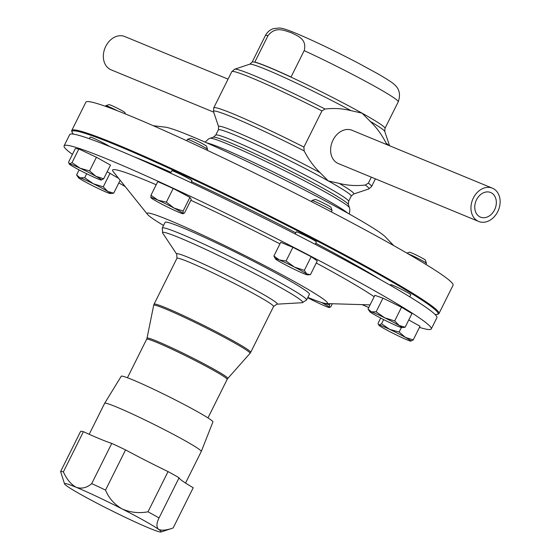 <?xml version="1.0" encoding="UTF-8"?>
<svg xmlns="http://www.w3.org/2000/svg" width="560" height="560" viewBox="0 0 560 560"><rect width="100%" height="100%" fill="white"/><g stroke="black" fill="none" stroke-linecap="round" stroke-linejoin="round"><path stroke-width="0.84" d="M483.959 217.735A13.314 10.304 112.4 0 0 495.796 206.598A13.314 10.304 112.4 0 0 490.623 192.507A13.314 10.304 112.4 0 0 487.137 191.905A13.314 10.304 112.4 0 0 475.293 203.042A13.314 10.304 112.4 0 0 480.466 217.126A13.314 10.304 112.4 0 0 483.959 217.735M331.373 211.911L332.052 210.546A11.249 0.651 -153.5 0 0 332.052 210.504A11.249 0.651 -153.5 0 0 325.36 206.514A11.249 0.651 -153.5 0 0 314.37 201.271A11.249 0.651 -153.5 0 0 311.955 200.487A11.249 0.651 -153.5 0 0 311.92 200.508L311.395 201.565M332.052 210.504L330.981 207.326A8.869 0.518 -153.5 0 0 325.703 204.183A8.869 0.518 -153.5 0 0 317.037 200.046A8.869 0.518 -153.5 0 0 315.133 199.423L311.955 200.487M295.232 233.982L296.275 231.889A11.249 0.651 26.5 0 1 298.725 232.652A11.249 0.651 26.5 0 1 309.988 238.042A11.249 0.651 26.5 0 1 316.407 241.927L315.21 244.328M89.194 434.301L104.643 403.312A53.984 3.143 26.5 0 1 104.65 403.298L121.24 376.236A51.219 2.982 26.5 0 1 132.377 379.701A51.219 2.982 26.5 0 1 183.582 404.194A51.219 2.982 26.5 0 1 212.912 421.939L201.278 451.472A53.984 3.143 26.5 0 1 201.271 451.486L185.535 483.056M104.65 403.298A53.984 3.143 26.5 0 1 116.389 406.952A53.984 3.143 26.5 0 1 170.366 432.768A53.984 3.143 26.5 0 1 201.278 451.472M148.008 511.791A62.986 3.668 26.5 0 1 159.04 517.958C156.429 523.222 156.268 527.009 158.564 529.326A53.984 3.143 -153.5 0 0 122.052 508.893C130.326 512.519 138.978 513.478 148.008 511.791L168.049 471.59A71.981 4.186 26.5 0 1 146.097 460.663A71.981 4.186 26.5 0 1 125.566 449.904A62.986 3.668 26.5 0 0 111.762 443.401A71.981 4.186 26.5 0 1 100.415 439.131A71.981 4.186 26.5 0 1 83.412 431.697A62.986 3.668 26.5 0 0 80.64 431.361L60.599 471.555A62.986 3.668 26.5 0 1 63.371 471.891C66.794 479.437 71.127 484.596 76.363 487.361C81.844 489.034 86.961 487.781 91.721 483.595A62.986 3.668 26.5 0 1 105.525 490.098C108.766 498.043 114.275 504.308 122.052 508.893A53.984 3.143 -153.5 0 0 76.363 487.361A53.984 3.143 -153.5 0 0 64.561 483.903A53.984 3.143 -153.5 0 0 67.193 486.255A53.984 3.143 -153.5 0 0 103.705 506.681A53.984 3.143 -153.5 0 0 149.394 528.213A53.984 3.143 -153.5 0 0 149.443 528.234A53.984 3.143 -153.5 0 0 161.028 532A53.984 3.143 -153.5 0 0 158.564 529.326C161.595 530.796 166.467 530.334 173.173 527.947A62.986 3.668 26.5 0 1 173.061 527.996L161.028 532M182.665 227.759A80.619 4.69 -153.5 0 0 165.116 222.327L162.267 228.046A80.619 4.69 26.5 0 1 179.809 233.478A80.619 4.69 26.5 0 1 260.582 272.125A80.619 4.69 26.5 0 1 306.572 299.992L309.421 294.273A80.619 4.69 -153.5 0 0 263.431 266.406A80.619 4.69 -153.5 0 0 182.665 227.759M72.079 132.23L71.757 131.271A205.149 11.935 26.5 0 1 71.757 130.487A205.149 11.935 26.5 0 1 116.396 144.319A205.149 11.935 26.5 0 1 321.93 242.655A205.149 11.935 26.5 0 1 438.949 313.565A205.149 11.935 26.5 0 1 438.326 314.034L437.367 314.356A204.435 11.893 -153.5 0 0 326.319 245.826A204.435 11.893 -153.5 0 0 116.564 145.236A204.435 11.893 -153.5 0 0 72.079 132.23A204.435 11.893 -153.5 0 0 73.409 134.141M438.949 313.565L453.061 285.271A205.149 11.935 -153.5 0 0 336.035 214.354A205.149 11.935 -153.5 0 0 130.508 116.025A205.149 11.935 -153.5 0 0 85.862 102.193L71.757 130.487M133.721 156.653A162.141 9.436 26.5 0 1 145.208 161.252A162.141 9.436 26.5 0 1 171.01 172.361M191.506 181.657A162.141 9.436 26.5 0 1 295.82 232.806M315.749 243.243A162.141 9.436 26.5 0 1 380.758 279.825M153.279 125.727L165.242 127.141A124.586 7.252 26.5 0 1 190.4 135.863A124.586 7.252 26.5 0 1 306.733 191.163A124.586 7.252 26.5 0 1 385.364 236.887L393.694 245.588M386.645 144.557L386.134 143.185C381.85 134.729 376.516 127.435 370.139 121.31L362.04 113.148L351.106 110.67C342.734 108.542 334.04 107.989 325.031 109.011L321.93 110.915L303.898 147.084L304.164 150.871C308.448 159.327 313.782 166.614 320.159 172.739L328.258 180.908L339.192 183.386C347.571 185.507 356.258 186.06 365.267 185.045A86.863 5.054 26.5 0 1 368.725 188.986L371.581 186.529L375.41 178.857M371.343 177.177L368.368 183.141L365.267 185.045M254.821 62.076A74.235 4.319 26.5 0 1 268.352 66.99A74.235 4.319 26.5 0 1 291.032 77.014L304.192 50.61C307.272 38.668 297.08 35.889 291.298 32.704C284.816 30.821 275.772 25.718 267.981 35.672L254.821 62.076M478.681 221.452L338.338 163.562A17.997 13.923 -67.6 0 1 337.183 163.002A17.997 13.923 -67.6 0 1 332.654 140.854A17.997 13.923 -67.6 0 1 352.065 130.291L492.408 188.181A17.997 13.923 112.4 0 0 487.69 187.362A17.997 13.923 112.4 0 0 471.688 202.419A17.997 13.923 112.4 0 0 478.681 221.452A17.997 13.923 112.4 0 0 483.399 222.271A17.997 13.923 112.4 0 0 499.401 207.221A17.997 13.923 112.4 0 0 492.408 188.181M213.703 112.147L111.069 69.811A17.997 13.923 -67.6 0 1 103.824 51.835A17.997 13.923 -67.6 0 1 118.3 35.924A17.997 13.923 -67.6 0 1 124.789 36.54L228.06 79.142M425.922 264.425L426.461 263.347A11.249 0.651 -153.5 0 0 426.461 263.298L425.39 260.12A8.869 0.518 -153.5 0 0 416.878 255.339A8.869 0.518 -153.5 0 0 409.549 252.224L406.882 253.113M426.461 263.298A11.249 0.651 -153.5 0 0 415.667 257.236A11.249 0.651 -153.5 0 0 407.974 253.743M409.759 296.842L410.816 294.721A11.249 0.651 -153.5 0 0 400.022 288.617A11.249 0.651 -153.5 0 0 390.684 284.69L390.369 285.32M206.521 146.216A8.869 0.518 -153.5 0 0 206.514 146.188A8.869 0.518 -153.5 0 0 206.5 146.153A8.869 0.518 -153.5 0 0 198.639 141.722A8.869 0.518 -153.5 0 0 190.673 138.292L187.488 139.349A11.249 0.651 -153.5 0 0 187.453 139.37L186.76 140.77M207.165 150.262L207.585 149.408A11.249 0.651 -153.5 0 0 207.585 149.366A11.249 0.651 -153.5 0 0 207.564 149.324A11.249 0.651 -153.5 0 0 197.596 143.696A11.249 0.651 -153.5 0 0 187.488 139.349M191.002 182.672L191.94 180.789A11.249 0.651 -153.5 0 0 191.919 180.705A11.249 0.651 -153.5 0 0 181.657 174.93A11.249 0.651 -153.5 0 0 171.808 170.751L170.597 173.18M125.377 113.925L124.908 112.525A8.869 0.518 -153.5 0 0 122.164 110.747A8.869 0.518 -153.5 0 0 113.988 106.589A8.869 0.518 -153.5 0 0 109.06 104.622L105.875 105.686A11.249 0.651 -153.5 0 0 105.847 105.707L105.532 106.33M109.697 146.538A11.249 0.651 -153.5 0 0 106.848 144.823A11.249 0.651 -153.5 0 0 96.208 139.426A11.249 0.651 -153.5 0 0 90.202 137.088L89.376 138.747M419.454 327.397A205.149 11.935 -153.5 0 0 431.284 328.937L436.898 317.681A205.149 11.935 -153.5 0 0 319.879 246.771A205.149 11.935 -153.5 0 0 114.345 148.435A205.149 11.935 -153.5 0 0 69.706 134.603L64.092 145.859A205.149 11.935 -153.5 0 0 72.443 154.385M431.284 328.937A205.149 11.935 -153.5 0 0 314.265 258.027A205.149 11.935 -153.5 0 0 108.738 159.691A205.149 11.935 -153.5 0 0 64.092 145.859M118.811 182.917A205.149 11.935 -153.5 0 0 125.132 186.487M362.11 304.633A205.149 11.935 -153.5 0 0 368.76 307.531M307.853 297.423A100.779 5.866 -153.5 0 0 326.424 303.569A100.779 5.866 -153.5 0 0 275.177 271.173A100.779 5.866 -153.5 0 0 169.008 220.129A100.779 5.866 -153.5 0 0 147.462 214.34A100.779 5.866 -153.5 0 0 163.548 225.477M156.212 184.758A150.948 8.785 -153.5 0 0 145.453 180.222A150.948 8.785 -153.5 0 0 113.176 171.556L147.462 214.34M273.903 255.99L275.394 258.853A17.997 1.05 -153.5 0 0 276.241 259.574A17.997 1.05 26.5 0 0 288.435 266.392A17.997 1.05 26.5 0 0 303.653 273.567A17.997 1.05 26.5 0 0 307.44 274.834L310.45 274.638L306.684 273.924L304.346 270.333L294.49 267.106L286.069 261.009L279.272 259.931L273.903 255.99L280.728 242.312L292.894 247.331L286.069 261.009M292.894 247.331L311.164 256.655L304.346 270.333M311.164 256.655L317.268 260.96L310.45 274.638M275.394 258.853A17.997 1.05 -153.5 0 1 279.272 259.931A17.997 1.05 26.5 0 1 294.49 267.106A17.997 1.05 26.5 0 1 306.684 273.924A17.997 1.05 26.5 0 1 307.44 274.834M368.032 308.994L374.85 295.316L382.963 298.13L401.52 307.244L411.964 313.544L405.146 327.222L399.203 325.507A17.997 1.05 26.5 0 1 401.849 327.628A17.997 1.05 26.5 0 1 400.372 327.257A17.997 1.05 26.5 0 1 387.044 321.293A17.997 1.05 26.5 0 1 372.54 313.586A17.997 1.05 26.5 0 1 369.803 311.654A17.997 1.05 26.5 0 1 371.371 311.836L368.032 308.994L369.803 311.654M150.969 195.272L157.787 181.601L173.18 188.482L189.924 197.386L191.275 199.402L184.457 213.08L183.064 213.507A17.997 1.05 26.5 0 1 182.973 213.696A17.997 1.05 26.5 0 1 176.043 211.071A17.997 1.05 26.5 0 1 159.971 203.175A17.997 1.05 -153.5 0 1 150.927 197.722A17.997 1.05 26.5 0 1 150.927 197.715A17.997 1.05 26.5 0 1 157.948 200.151A17.997 1.05 26.5 0 1 174.02 208.047A17.997 1.05 26.5 0 1 183.064 213.507L183.106 211.064L174.02 208.047L166.362 202.16L157.948 200.151L150.969 195.272L150.927 197.715M374.15 296.723A150.948 8.785 -153.5 0 0 316.26 262.99M279.944 243.88A150.948 8.785 -153.5 0 0 190.841 200.277M96.418 157.248L110.495 165.116L103.677 178.794L95.921 176.295A17.997 1.05 26.5 0 1 101.36 180.033A17.997 1.05 26.5 0 1 101.213 180.026A17.997 1.05 26.5 0 1 90.671 175.679A17.997 1.05 -153.5 0 1 74.851 167.601A17.997 1.05 26.5 0 1 69.314 164.052A17.997 1.05 26.5 0 1 69.559 163.87A17.997 1.05 26.5 0 1 80.101 168.217A17.997 1.05 26.5 0 1 95.921 176.295L89.6 170.926L80.101 168.217L72.03 162.638L69.559 163.87L68.53 162.232L75.348 148.554L78.848 148.967L96.418 157.248L89.6 170.926M408.772 319.949L420.035 326.242L413.21 339.92L405.461 337.421A17.997 1.05 26.5 0 1 410.9 341.159A17.997 1.05 26.5 0 1 410.746 341.152A17.997 1.05 26.5 0 1 400.211 336.805A17.997 1.05 26.5 0 1 384.384 328.727A17.997 1.05 26.5 0 1 378.854 325.178A17.997 1.05 26.5 0 1 379.099 324.996A17.997 1.05 26.5 0 1 389.634 329.343L381.563 323.771L379.099 324.996L378.448 324.576L378.063 323.358L380.695 318.08M107.184 171.752L118.58 178.304M435.043 314.447A204.435 11.893 -153.5 0 0 437.367 314.356M117.516 110.803A11.249 0.651 -153.5 0 0 105.875 105.686M101.213 180.026L103.677 178.794M78.848 148.967L72.03 162.638M405.461 337.421A17.997 1.05 -153.5 0 0 389.634 329.343L399.14 332.052L405.461 337.421M410.746 341.152L413.21 339.92M401.373 327.558L399.14 332.052M383.642 319.599L381.563 323.771M182.973 213.696L183.4 213.668L183.064 213.507M189.924 197.386L183.106 211.064M173.18 188.482L166.362 202.16M110.411 193.557L113.708 193.158L107.772 191.436L103.264 186.851L93.268 183.729A17.997 1.05 26.5 0 1 107.772 191.436A17.997 1.05 26.5 0 1 110.411 193.557A17.997 1.05 26.5 0 1 108.941 193.186A17.997 1.05 -153.5 0 1 95.606 187.222A17.997 1.05 26.5 0 1 81.102 179.515A17.997 1.05 26.5 0 1 78.365 177.583A17.997 1.05 26.5 0 1 79.94 177.765A17.997 1.05 26.5 0 1 93.268 183.729L84.707 177.737L79.94 177.765L76.601 174.923L79.1 169.904M110.082 173.173L103.264 186.851M86.688 173.761L84.707 177.737M120.141 180.25L113.708 193.158M384.706 317.8A17.997 1.05 26.5 0 1 399.203 325.507L394.695 320.922L384.706 317.8A17.997 1.05 -153.5 0 0 371.371 311.836L376.145 311.808L384.706 317.8M401.849 327.628L405.146 327.222M401.52 307.244L394.695 320.922M382.963 298.13L376.145 311.808M330.015 303.674L329.427 304.857L321.748 302.54M332.332 303.744L330.771 306.873L329.385 307.307L329.427 304.857M329.287 307.496L329.721 307.468L329.385 307.307A17.997 1.05 26.5 0 1 329.287 307.496A17.997 1.05 26.5 0 1 322.357 304.871A17.997 1.05 26.5 0 1 307.699 297.717M329.385 307.307A17.997 1.05 -153.5 0 0 321.489 302.463M168.049 471.59A62.986 3.668 26.5 0 1 179.081 477.764L159.04 517.958M173.173 527.947L193.214 487.746A71.981 4.186 26.5 0 1 182.609 481.089A71.981 4.186 26.5 0 1 179.081 477.764M83.412 431.697L63.371 471.891M125.566 449.904L105.525 490.098M111.762 443.401L91.721 483.595M64.561 483.903L60.599 471.555M207.963 417.9L227.164 379.386A44.989 2.618 -153.5 0 0 201.502 363.839A44.989 2.618 -153.5 0 0 156.429 342.272A44.989 2.618 -153.5 0 0 146.643 339.241L147.014 338.17A45.143 2.625 26.5 0 1 156.849 341.173A45.143 2.625 26.5 0 1 202.37 362.964A45.143 2.625 26.5 0 1 227.801 378.448L250.019 353.353A53.837 3.129 -153.5 0 0 219.695 334.894A53.837 3.129 -153.5 0 0 165.41 308.903A53.837 3.129 -153.5 0 0 153.678 305.319L154.077 304.164A53.984 3.143 26.5 0 1 165.823 307.804A53.984 3.143 26.5 0 1 219.912 333.683A53.984 3.143 26.5 0 1 250.705 352.345L273.567 306.488A53.984 3.143 -153.5 0 0 242.774 287.826A53.984 3.143 -153.5 0 0 188.685 261.947A53.984 3.143 -153.5 0 0 176.939 258.307L176.771 254.247A56.238 3.269 26.5 0 1 188.902 257.614A56.238 3.269 26.5 0 1 247.59 285.81A56.238 3.269 26.5 0 1 276.913 304.178L302.253 302.701A78.372 4.557 -153.5 0 0 261.387 277.102A78.372 4.557 -153.5 0 0 179.599 237.811A78.372 4.557 -153.5 0 0 162.701 233.121L162.267 228.046M206.871 142.919A80.619 4.69 26.5 0 1 222.229 148.4A80.619 4.69 26.5 0 1 295.477 183.134A80.619 4.69 26.5 0 1 347.711 213.136M370.139 121.31A75.551 4.396 26.5 0 1 384.769 131.488L385.007 128.345A74.235 4.319 26.5 0 0 362.04 113.148A74.235 4.319 26.5 0 0 268.296 67.102A74.235 4.319 26.5 0 0 252.147 62.097L249.774 64.183A75.551 4.396 26.5 0 1 265.986 69.447A75.551 4.396 26.5 0 1 351.106 110.67M249.774 64.183L234.647 69.216A86.863 5.054 26.5 0 1 253.288 75.271A86.863 5.054 26.5 0 1 325.031 109.011M368.368 183.141A88.179 5.131 26.5 0 1 371.581 186.529M386.134 143.185A86.863 5.054 26.5 0 1 389.067 145.558M339.192 183.386A75.551 4.396 26.5 0 1 353.598 194.019L368.725 188.986M205.142 142.156L208.404 139.041L210.112 138.278A77.987 4.536 26.5 0 1 226.849 143.717A77.987 4.536 26.5 0 1 303.072 180.096A77.987 4.536 26.5 0 1 349.461 207.753L348.369 204.505L348.607 201.362L351.232 196.098L353.598 194.019M210.112 138.278L213.374 137.2A75.551 4.396 26.5 0 1 229.586 142.464A75.551 4.396 26.5 0 1 303.422 177.709A75.551 4.396 26.5 0 1 348.369 204.505M213.374 137.2L215.74 135.114A74.235 4.319 26.5 0 1 231.896 140.119A74.235 4.319 26.5 0 1 306.264 175.7A74.235 4.319 26.5 0 1 348.607 201.362M215.74 135.114L218.365 129.857A74.235 4.319 26.5 0 1 234.514 134.862A74.235 4.319 26.5 0 1 328.258 180.908A74.235 4.319 26.5 0 1 351.232 196.098M252.147 62.097L265.363 35.581A74.235 4.319 26.5 0 1 267.981 35.672M304.192 50.61A74.235 4.319 26.5 0 1 398.23 101.829C400.771 94.549 399.434 88.753 394.212 84.427C393.036 83.013 387.534 79.443 377.699 73.717L358.302 63.133C334.404 50.673 313.572 40.698 295.806 33.222C284.746 28.77 282.198 28.252 279.559 28L273.525 28.609C269.962 29.757 267.239 32.081 265.363 35.581M218.365 129.857L218.603 126.707A75.551 4.396 26.5 0 1 251.601 138.733A75.551 4.396 26.5 0 1 320.159 172.739M218.603 126.707L213.514 111.601L213.752 107.842L231.791 71.666A88.179 5.131 26.5 0 1 321.93 110.915M213.752 107.842A88.179 5.131 26.5 0 1 303.898 147.084M213.514 111.601A86.863 5.054 26.5 0 1 304.164 150.871M273.567 306.488L276.913 304.178M227.164 379.386L227.801 378.448M147.014 338.17L153.678 305.319M154.077 304.164L176.939 258.307M176.771 254.247L162.701 233.121M127.442 377.755L146.643 339.241M206.514 146.188L207.585 149.366M326.424 303.569L370.09 304.871M385.007 128.345L398.23 101.829M349.363 214.06L349.881 209.58L349.461 207.753M384.769 131.488L389.578 145.761M231.791 71.666L234.647 69.216M69.314 164.052L68.915 163.45M378.854 325.178L378.448 324.576M78.365 177.583L76.601 174.93M306.572 299.992L302.253 302.701M250.705 352.345L250.019 353.353"/></g></svg>
